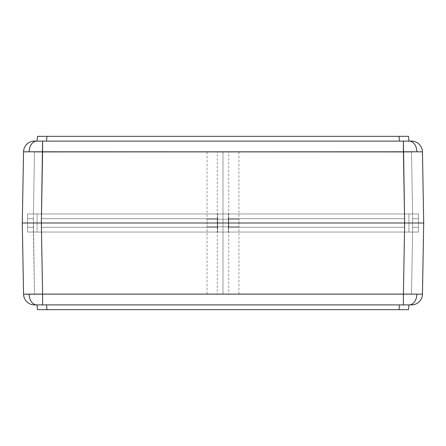 <?xml version="1.0" encoding="UTF-8"?>
<svg xmlns="http://www.w3.org/2000/svg" width="446" height="446" viewBox="0 0 446 446"><rect width="100%" height="100%" fill="white"/><g stroke="black" fill="none" stroke-linecap="round" stroke-linejoin="round"><path stroke-width="0.33" stroke-dasharray="2.23 1.67" d="M411.351 304.897L409.138 304.897A10.949 7.744 90 0 0 416.882 294.215L422.457 294.137L416.882 294.215A10.949 7.744 -90 0 1 409.138 304.897L36.862 304.897A10.949 7.744 90 0 1 29.118 294.215L42.587 294.137L42.587 304.897L35.853 304.897M422.301 294.159L423.7 223L422.457 294.137A10.949 10.949 0 0 1 411.507 304.897M223 219.192L228.714 219.192L223 219.192L223 293.947L223 219.192L223 293.947L228.714 293.947L223 293.947L223 219.192L207.05 219.192L238.95 219.192L207.05 219.192L228.714 219.192L217.286 219.192L223 219.192L223 293.947L207.05 293.947L238.95 293.947L207.05 293.947L238.95 293.947L223 293.947L223 219.192L238.95 219.192L223 219.192L223 293.947L223 219.192L217.286 219.192L223 219.192M412.589 232.048L217.681 232.048L418.459 232.048L404.494 232.048L418.459 232.048L412.583 232.048L411.507 293.947L412.589 232.048L411.507 293.947L42.587 293.947L403.413 293.947L404.494 232.048L408.937 232.048L408.937 223L404.494 223L404.494 232.048L27.54 232.048L228.319 232.048L228.319 223L37.063 223L37.063 232.048L228.319 232.048L27.54 232.048L41.506 232.048L37.063 232.048L37.063 223L41.506 223L42.587 293.947L403.413 293.947L42.587 293.947L41.506 232.048L217.681 232.048L217.681 223L408.937 223L408.937 232.048L217.681 232.048L404.494 232.048L403.413 293.947L404.494 232.048L412.589 232.048L404.494 232.048L403.413 293.947L411.507 293.947L412.589 232.048L418.459 232.048L418.459 223L418.459 232.048L418.459 223L418.459 232.048L408.937 232.048L408.937 223L418.459 223L418.459 232.048L418.459 223L408.937 223L408.937 232.048L418.459 232.048L418.459 218.713L412.589 218.713L412.589 232.048L412.589 218.713L412.589 232.048L412.589 218.713L418.459 218.713L418.459 232.048L412.589 232.048M410.894 304.897L403.413 304.897L403.413 294.137L42.587 294.137L41.344 223L27.54 223L37.063 223L37.063 213.952L27.54 213.952L27.54 223L27.54 213.952L37.063 213.952L37.063 223L41.506 223L41.506 218.713L41.506 232.048L41.506 223L217.681 223L217.681 218.713L217.681 232.048L217.681 218.713L41.506 218.713L217.681 218.713L217.681 232.048L41.506 232.048L41.506 213.952L37.063 213.952L37.063 223L27.54 223L27.54 213.952L27.54 223L27.54 213.952L228.319 213.952L228.319 223L228.319 218.713L404.494 218.713L404.494 223L228.319 223L228.319 232.048L228.319 218.713L228.319 232.048L404.494 232.048L404.494 218.713L228.319 218.713L228.319 223L37.063 223L408.937 223L37.063 223L37.063 213.952L41.506 213.952L27.54 213.952L228.319 213.952L27.54 213.952L27.54 232.048L33.411 232.048L33.411 218.713L33.411 232.048L33.411 218.713L27.54 218.713L27.54 223L37.063 223L27.54 223L27.54 218.713L33.411 218.713L34.493 293.947L42.587 293.947L41.506 232.048L33.411 232.048L41.506 232.048L42.587 293.947L34.493 293.947L33.411 232.048L34.493 293.947L33.411 232.048L27.54 232.048L27.54 223L27.54 232.048L27.54 223L27.54 232.048L37.063 232.048L37.063 223L27.54 223L27.54 232.048L27.54 223L37.063 223L37.063 232.048L27.54 232.048L27.54 223L41.344 223L42.587 294.137L403.413 294.137L403.413 304.897L42.587 304.897L42.587 294.137L29.118 294.215A10.949 7.744 -90 0 0 36.862 304.897L34.493 304.897A10.949 10.949 0 0 1 23.543 294.137A10.949 10.949 0 0 0 34.493 304.897L35.106 304.897M38.088 293.947L41.004 293.947L38.088 293.947M223 293.947L217.286 293.947L223 293.947M408.525 309.658L408.937 304.897L408.525 309.658L37.475 309.658L37.063 304.897L37.475 309.658L43.329 309.658M37.782 304.897L38.657 304.897L37.782 304.897M42.911 304.897L399.454 304.897L46.546 304.897L46.964 309.658L46.546 304.897L42.916 304.897M407.8 309.658L399.036 309.658L399.454 304.897L399.036 309.658L46.964 309.658M408.218 304.897L407.343 304.897L408.218 304.897M41.272 304.897L38.657 304.897L41.272 304.897M404.728 304.897L407.343 304.897L404.728 304.897M23.543 294.137L29.118 294.215L23.543 294.137L22.3 223L23.543 294.137M403.413 294.137L416.882 294.215L403.413 294.137L404.656 223L403.413 294.137M34.649 141.103L34.493 141.103A10.949 10.949 0 0 0 23.543 151.863L22.3 223L23.543 151.863A10.949 10.949 0 0 1 34.493 141.103L36.862 141.103A10.949 7.744 -90 0 0 29.118 151.785L23.543 151.863L29.118 151.785A10.949 7.744 90 0 1 36.862 141.103L409.138 141.103A10.949 7.744 -90 0 1 416.882 151.785L403.413 151.863L403.413 141.103L411.507 141.103A10.949 10.949 0 0 1 422.457 151.863L416.882 151.785A10.949 7.744 90 0 0 409.138 141.103L411.507 141.103A10.949 10.949 0 0 1 422.457 151.863L423.7 223L418.125 223L418.459 223L418.459 213.952L217.681 213.952L418.459 213.952L404.494 213.952L418.459 213.952L418.459 223L418.459 213.952L418.459 223L418.459 213.952L408.937 213.952L408.937 223L418.281 223L404.494 223L404.494 218.713L404.494 232.048L404.494 213.952L408.937 213.952L217.681 213.952L217.681 223L408.937 223L408.937 213.952L408.937 223L418.459 223L408.937 223L408.937 213.952L418.459 213.952L418.459 223L41.344 223L404.656 223L403.413 151.863L42.587 151.863L42.587 141.103L403.413 141.103L403.413 151.863L422.457 151.863L423.7 223L41.344 223L42.587 151.863L29.118 151.785L403.413 151.863L404.656 223L22.3 223L41.344 223L42.587 141.103L35.106 141.103M27.54 218.713L33.411 218.713L27.54 218.713M41.506 218.713L217.681 218.713L41.506 218.713M404.494 218.713L228.319 218.713L404.494 218.713M418.459 218.713L412.589 218.713L418.459 218.713M223 226.808L228.714 226.808L223 226.808L223 152.053L223 226.808L223 152.053L228.714 152.053L223 152.053L223 226.808L207.05 226.808L238.95 226.808L207.05 226.808L228.714 226.808L217.286 226.808L223 226.808L223 152.053L207.05 152.053L238.95 152.053L207.05 152.053L238.95 152.053L223 152.053L223 226.808L238.95 226.808L223 226.808L223 152.053L223 226.808L217.286 226.808L223 226.808M34.493 152.053L411.507 152.053L34.493 152.053L33.411 213.952L34.493 152.053L33.411 213.952L41.506 213.952L42.587 152.053L403.413 152.053L404.494 213.952L41.506 213.952L404.494 213.952L403.413 152.053L42.587 152.053L41.506 213.952L42.587 152.053L34.493 152.053L42.587 152.053L41.506 213.952L33.411 213.952L34.493 152.053M412.589 213.952L411.507 152.053L412.589 213.952L411.507 152.053L403.413 152.053L404.494 213.952L412.589 213.952L404.494 213.952L403.413 152.053L411.507 152.053L412.589 213.952L418.459 213.952L418.459 227.287L412.589 227.287L412.589 213.952L412.589 227.287L412.589 213.952L412.589 227.287L418.459 227.287L418.459 213.952L412.589 213.952M223 152.053L217.286 152.053L223 152.053M37.475 136.342L37.063 141.103L37.475 136.342L408.525 136.342L408.937 141.103L408.525 136.342L402.671 136.342M37.782 141.103L38.657 141.103L37.782 141.103M38.2 136.342L46.964 136.342L46.546 141.103L42.916 141.103M42.911 141.103L399.454 141.103L399.036 136.342L399.454 141.103L46.546 141.103L46.964 136.342L399.036 136.342M408.218 141.103L407.343 141.103L408.218 141.103M410.894 141.103L410.147 141.103M41.272 141.103L38.657 141.103L41.272 141.103M404.728 141.103L407.343 141.103L404.728 141.103M37.063 223L418.281 223L37.063 223M27.54 213.952L27.54 227.287L33.411 227.287L33.411 213.952L27.54 213.952L33.411 213.952L33.411 227.287L33.411 213.952L33.411 227.287L27.54 227.287L27.54 213.952M27.54 223L27.54 227.287L27.54 223M27.54 227.287L33.411 227.287L27.54 227.287M41.506 213.952L41.506 227.287L217.681 227.287L217.681 213.952L41.506 213.952L41.506 223L217.681 223L217.681 213.952L217.681 227.287L217.681 223L217.681 227.287L41.506 227.287L41.506 213.952M41.506 227.287L217.681 227.287L41.506 227.287M404.494 213.952L404.494 227.287L228.319 227.287L228.319 213.952L404.494 213.952L404.494 223L228.319 223L228.319 213.952L228.319 227.287L228.319 223L228.319 227.287L404.494 227.287L404.494 213.952M404.494 227.287L228.319 227.287L404.494 227.287M418.459 223L418.459 227.287L418.459 223M418.459 227.287L412.589 227.287L418.459 227.287M228.714 219.192L228.714 293.947M207.05 293.947L207.05 219.192M238.95 293.947L238.95 219.192M217.286 219.192L217.286 293.947M228.714 226.808L228.714 152.053M207.05 152.053L207.05 226.808M238.95 152.053L238.95 226.808M217.286 226.808L217.286 152.053"/><path stroke-width="0.67" d="M35.853 304.897L36.862 304.897A10.949 7.744 -90 0 1 29.118 294.215L23.543 294.137A10.949 10.949 0 0 0 34.493 304.897L403.413 304.897L403.413 294.137L422.457 294.137A10.949 10.949 0 0 1 411.507 304.897A10.949 10.949 0 0 0 422.457 294.137L403.413 294.137L403.413 304.897L409.138 304.897A10.949 7.744 -90 0 0 416.882 294.215A10.949 7.744 90 0 1 409.138 304.897L410.894 304.897M35.106 304.897L34.493 304.897A10.949 10.949 0 0 1 23.543 294.137L42.587 294.137L41.344 223L404.656 223L41.344 223L42.587 294.137L29.118 294.215A10.949 7.744 90 0 0 36.862 304.897L42.587 304.897L42.587 294.137L403.413 294.137L404.656 223L423.7 223L422.457 294.137L423.7 223L404.656 223L403.413 294.137L42.587 294.137L42.587 304.897L42.911 304.897L37.063 304.897L37.475 309.658L46.964 309.658L46.546 304.897L37.063 304.897L37.475 309.658L408.525 309.658L407.8 309.658L408.525 309.658L408.937 304.897L408.525 309.658M42.911 304.897L46.546 304.897L46.964 309.658L43.329 309.658M408.218 304.897L406.167 304.897L408.218 304.897M403.089 304.897L399.454 304.897L403.089 304.897M46.964 309.658L399.036 309.658L399.454 304.897L399.036 309.658L407.8 309.658M42.587 304.897L411.351 304.897M422.457 294.137A10.949 10.949 0 0 1 411.507 304.897M34.649 141.103L34.493 141.103A10.949 10.949 0 0 0 23.543 151.863L22.3 223L27.875 223L22.3 223L23.543 294.137L22.3 223L41.344 223L22.3 223L41.344 223L42.587 141.103L36.862 141.103A10.949 7.744 90 0 0 29.118 151.785L403.413 151.863L403.413 141.103L35.106 141.103M410.894 141.103L411.507 141.103A10.949 10.949 0 0 1 422.457 151.863L423.7 223L418.125 223L423.7 223L418.125 223L423.7 223L422.457 151.863A10.949 10.949 0 0 0 411.507 141.103L409.138 141.103A10.949 7.744 90 0 1 416.882 151.785L422.457 151.863L416.882 151.785A10.949 7.744 -90 0 0 409.138 141.103L42.587 141.103L42.587 151.863L29.118 151.785A10.949 7.744 -90 0 1 36.862 141.103L34.493 141.103A10.949 10.949 0 0 0 23.543 151.863L29.118 151.785L23.543 151.863L22.3 223L404.656 223L403.413 151.863L416.882 151.785L42.587 151.863L41.344 223L418.125 223L404.656 223L403.413 141.103L410.147 141.103M402.671 136.342L408.525 136.342L408.937 141.103L399.454 141.103L399.036 136.342L399.454 141.103L408.937 141.103L408.525 136.342L37.475 136.342L38.2 136.342L37.475 136.342L37.063 141.103L37.475 136.342M37.782 141.103L39.833 141.103L37.782 141.103M42.911 141.103L46.546 141.103L42.911 141.103M399.036 136.342L46.964 136.342L46.546 141.103L46.964 136.342L38.2 136.342"/></g></svg>
